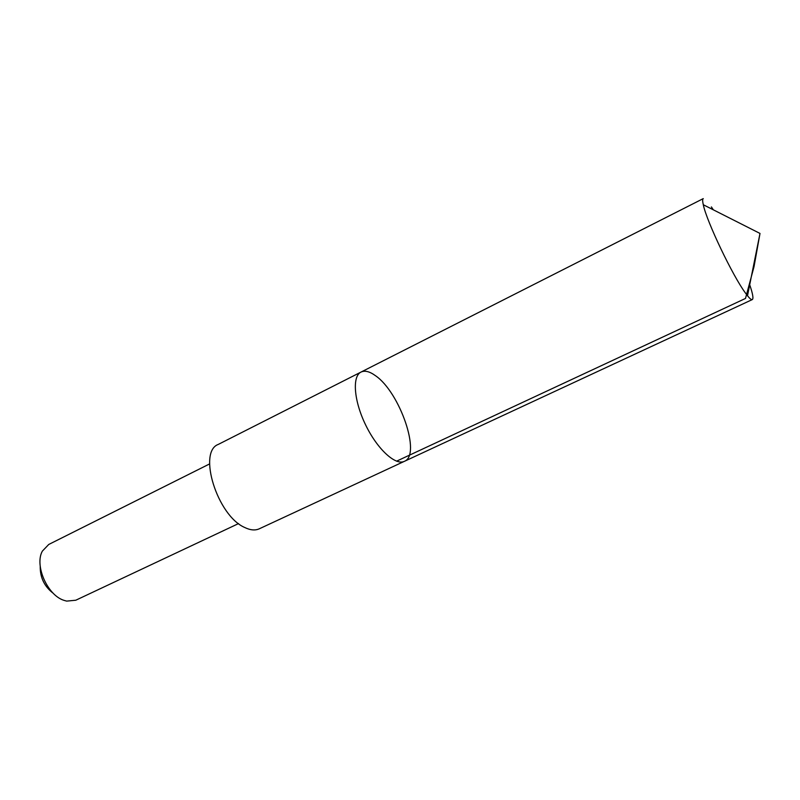 <?xml version="1.0" encoding="UTF-8"?>
<svg xmlns="http://www.w3.org/2000/svg" width="800" height="800" viewBox="0 0 800 800"><rect width="100%" height="100%" fill="white"/><g stroke="black" fill="none" stroke-linecap="round" stroke-linejoin="round"><path stroke-width="1.2" d="M361.03 372.06C352.03 376.25 353.84 400.82 365.65 424.98C377.34 449.21 395.53 465.82 404.39 461.33C421.5 455.05 399.86 392.27 375.54 375.74C369.72 371.49 364.89 370.26 361.03 372.06C352.03 376.25 353.84 400.82 365.65 424.98C377.34 449.21 395.53 465.82 404.39 461.33L752.31 299.57C751.46 299.95 749.86 298.68 747.5 295.76L745.42 292.99C732.62 275.8 706.57 221.18 703.29 204.74C702.46 201.08 702.45 199.04 703.27 198.61L218.3 444.4C197.52 451.82 217.28 515.66 244.65 527.46C250.3 530.22 255.18 530.66 259.29 528.8L404.39 461.33M711.4 206.93L713.31 209.81M749.71 284.75C752.77 293.72 753.64 298.66 752.31 299.57M238.55 523.58L75.8 600.22L66.64 601.11L63.79 600.29C47.32 595.11 34.34 565.24 42.36 551.12L48.73 544.47L209.58 463.93M53.39 593.41C44.42 586.6 40.03 577.56 40.22 566.29M396.57 461.18L745.49 298.45L754.02 266.7L760 233.44L703.29 204.74M760 233.44L747.5 295.76"/></g></svg>
